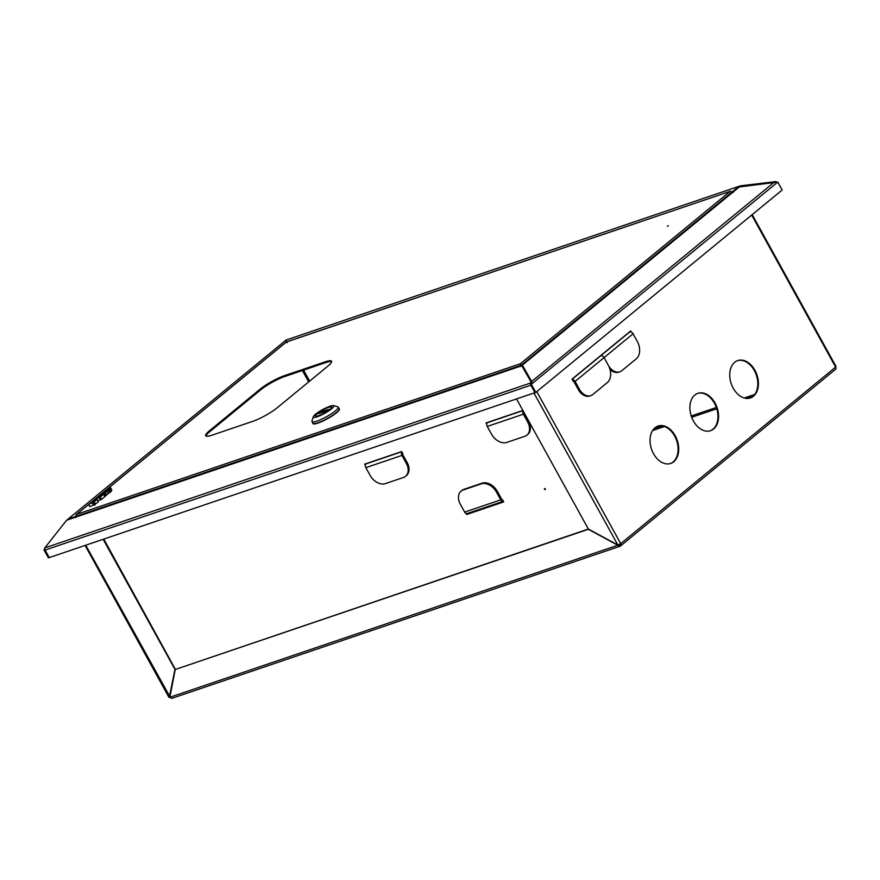 <?xml version="1.0" encoding="UTF-8"?>
<svg xmlns="http://www.w3.org/2000/svg" width="880" height="880" viewBox="0 0 880 880"><rect width="100%" height="100%" fill="white"/><g stroke="black" fill="none" stroke-linecap="round" stroke-linejoin="round"><path stroke-width="1.32" d="M734.712 362.274A19.734 13.596 71.3 0 0 732.116 385.968A19.734 13.596 71.3 0 0 750.431 397.947A19.734 13.596 71.3 0 0 753.467 396.242A19.734 13.596 71.3 0 0 756.052 372.559A19.734 13.596 71.3 0 0 737.748 360.569A19.734 13.596 71.3 0 0 734.712 362.274M750.112 398.046A19.734 13.596 71.3 0 0 752.829 396.462A19.734 13.596 71.3 0 0 755.524 372.988A19.734 13.596 71.3 0 0 737.429 360.69M655.006 427.757A19.734 13.596 71.3 0 0 652.41 451.451A19.734 13.596 71.3 0 0 670.725 463.43A19.734 13.596 71.3 0 0 673.761 461.725A19.734 13.596 71.3 0 0 676.346 438.042A19.734 13.596 71.3 0 0 658.042 426.052A19.734 13.596 71.3 0 0 655.006 427.757M670.406 463.529A19.734 13.596 71.3 0 0 673.123 461.945A19.734 13.596 71.3 0 0 675.818 438.471A19.734 13.596 71.3 0 0 657.723 426.173M694.859 395.01A19.734 13.596 71.3 0 0 692.263 418.704A19.734 13.596 71.3 0 0 710.578 430.683A19.734 13.596 71.3 0 0 713.614 428.989A19.734 13.596 71.3 0 0 716.199 405.295A19.734 13.596 71.3 0 0 697.895 393.316A19.734 13.596 71.3 0 0 694.859 395.01M710.259 430.782A19.734 13.596 71.3 0 0 712.976 429.198A19.734 13.596 71.3 0 0 715.671 405.735A19.734 13.596 71.3 0 0 697.576 393.426M521.554 364.98L738.034 187.121L777.788 182.072L782.177 190.014L535.821 392.414L531.432 384.472L531.674 381.48L522.346 365.167L521.433 365.31M777.788 182.072L530.805 384.681L531.74 382.272L522.346 365.167L739.772 186.538M531.729 382.151L531.674 381.48L774.169 182.248M44.759 548.009L44 549.901L48.389 557.854L49.016 557.634L44.627 549.692L44 549.901M530.805 384.681L535.194 392.634L535.821 392.414M573.276 381.392L572.022 379.137L630.718 330.913L631.411 332.167M630.201 331.331L630.509 331.892M169.587 697.125A2.233 1.573 -129.4 0 0 170.148 697.73M618.299 544.819L619.806 545.303A1.32 0.924 -129.4 0 0 620.158 544.005M619.586 545.424L620.246 546.095A2.233 1.573 -129.4 0 0 620.609 545.908A2.233 1.573 -129.4 0 0 620.719 543.653L617.848 544.984L588.357 529.045L516.56 398.992M835.219 366.399L835.626 367.092A2.233 1.573 50.6 0 1 835.516 369.336L620.609 545.908M69.894 518.441L67.936 519.178M287.078 342.76C286.319 340.857 285.659 340.219 285.109 340.846L68.112 519.024M103.158 539.297L174.955 669.35L169.4 696.828M85.734 545.215L169.95 696.828M175.373 669.372L103.774 539.088M169.862 697.268L175.219 669.504L588.313 529.298L617.793 545.237L169.862 697.268L171.677 698.412L619.883 546.304L617.793 545.237L618.244 544.874M175.219 669.504L588.357 529.034M574.013 381.777L578.27 389.488A13.156 9.064 71.3 0 0 589.743 395.989L590.821 395.626A13.156 9.064 71.3 0 0 592.845 394.482L607.343 382.58A13.156 9.064 71.3 0 0 608.333 365.31L604.076 357.599A2.893 2.035 -129.4 0 0 600.721 355.784L600.721 355.784A2.893 2.035 50.6 0 1 604.076 357.599L608.333 365.31A13.156 9.064 71.3 0 0 619.806 371.811A13.156 9.064 71.3 0 0 621.83 370.678L636.328 358.765A13.156 9.064 71.3 0 0 637.318 341.495L633.061 333.784A2.893 2.035 -129.4 0 0 629.706 331.969L629.244 332.123M572.231 379.5A2.893 2.035 50.6 0 1 575.102 381.414L579.348 389.114A13.156 9.064 71.3 0 0 590.821 395.626M609.983 369.347A13.156 9.064 71.3 0 0 618.728 372.174L619.806 371.811M545.391 489.225L544.808 488.51M545.303 488.928L545.27 489.588L544.401 489.236L544.434 488.576L545.303 488.928M66.627 520.223L521.796 365.739L521.323 365.222L68.728 518.837L66.627 520.223L44.792 547.899L530.541 383.031L530.926 381.711L521.796 365.739L531.553 382.184L531.168 383.515A1.32 0.902 71.3 0 0 531.124 384.065M535.172 392.601L49.247 557.601L45.089 550.066A2.233 1.54 -108.7 0 1 44.792 547.899M531.168 383.515L530.541 383.031A2.233 1.54 71.3 0 0 530.838 385.209L534.996 392.733M530.926 381.711L531.553 382.184M503.591 501.721L466.95 513.59M365.574 464.508L365.266 463.936M486.981 423.302L486.673 422.73M502.458 499.664L503.712 501.919L466.697 514.481L466.158 513.502M365.354 465.432L364.639 464.145L401.654 451.583L402.897 453.849M486.75 424.226L486.046 422.939L522.885 410.443M487.861 422.323L487.476 422.653A2.893 1.991 71.3 0 0 487.256 426.448L491.513 434.159A13.156 9.229 -129.4 0 0 506.781 442.42L524.843 436.293A13.156 9.229 -129.4 0 0 526.933 435.127L527.802 434.412A13.156 9.229 -129.4 0 0 528.484 421.19L524.227 413.479M526.933 435.127A13.156 9.229 -129.4 0 0 527.615 421.905L523.358 414.194A2.893 1.991 -108.7 0 1 523.149 410.927M501.633 499.136L497.376 491.425A13.156 9.229 -129.4 0 0 482.097 483.164L464.046 489.291A13.156 9.229 -129.4 0 0 461.945 490.457L461.076 491.172A13.156 9.229 -129.4 0 0 460.405 504.394L464.662 512.105A2.893 1.991 71.3 0 0 467.181 513.535L503.283 501.281A2.893 1.991 -108.7 0 1 500.764 499.851L496.507 492.14A13.156 9.229 -129.4 0 0 481.228 483.879L463.177 490.006A13.156 9.229 -129.4 0 0 461.076 491.172M366.454 463.529L366.069 463.848A2.893 1.991 71.3 0 0 365.849 467.654L370.106 475.365A13.156 9.229 -129.4 0 0 385.385 483.615L403.436 477.488A13.156 9.229 -129.4 0 0 405.537 476.333L406.406 475.618A13.156 9.229 -129.4 0 0 407.077 462.396L402.82 454.685M405.537 476.333A13.156 9.229 -129.4 0 0 406.208 463.1L401.951 455.4A2.893 1.991 -108.7 0 1 401.852 451.957M402.6 453.959A1.32 0.902 -108.7 0 1 402.644 453.398M776.611 182.072A2.233 1.54 -108.7 0 0 775.665 181.643L740.839 185.779L740.927 186.395M285.725 340.659L287.21 341.66M774.51 181.588L774.598 182.193M303.567 370.106L309.639 381.117M654.104 428.593L662.079 425.887M691.229 415.987L716.353 407.462M744.238 398.002L754.732 394.438M738.419 186.857L740.839 185.779M667.37 226.27L668.316 225.654L667.37 226.27M260.128 389.158L209.407 430.826A19.734 3.597 -28.9 0 0 205.667 435.765A19.734 3.597 -28.9 0 0 212.08 435.16L252.692 421.377A19.734 3.597 -28.9 0 0 277.101 407.847L327.822 366.179A19.734 3.597 -28.9 0 0 331.562 361.24A19.734 3.597 -28.9 0 0 325.16 361.845L284.537 375.628A19.734 3.597 -28.9 0 0 260.128 389.158L260.568 389.95L209.847 431.618A19.734 3.597 -28.9 0 0 206.03 436.084M331.639 361.713A19.734 3.597 -28.9 0 0 325.589 362.637L284.977 376.42A19.734 3.597 -28.9 0 0 260.568 389.95M75.614 517.583L76.098 514.657L88.583 504.405M88.627 504.471L76.56 514.382L75.46 517.341M285.912 342.386L286.803 341.88M733.128 192.093L730.059 191.444L733.282 192.335M286.539 341.891L730.532 191.202L286.319 342.045L92.697 501.116M521.631 365.904L520.289 363.781L520.894 366.454M522.269 365.695L520.289 363.781L730.059 191.444M520.729 364.573L521.411 366.036M317.196 413.699A9.207 1.683 -28.9 0 0 315.491 415.976A9.207 1.683 -28.9 0 0 321.277 414.557A9.207 1.683 -28.9 0 0 329.901 409.354A9.207 1.683 -28.9 0 0 331.617 407.077A9.207 1.683 -28.9 0 0 325.82 408.496A9.207 1.683 -28.9 0 0 317.196 413.699M313.291 416.735L311.971 421.036A14.993 2.728 -28.9 0 0 311.982 421.597L312.917 423.302A14.993 2.728 -28.9 0 0 322.344 420.992A14.993 2.728 -28.9 0 0 336.402 412.511A14.993 2.728 -28.9 0 0 339.185 408.804L338.239 407.11A14.993 2.728 -28.9 0 0 337.766 406.791L333.432 405.614A11.704 2.134 -28.9 0 0 325.512 408.111A11.704 2.134 -28.9 0 0 315.469 414.293A11.704 2.134 -28.9 0 0 313.291 416.735A11.704 2.134 -28.9 0 0 319.748 415.789A11.704 2.134 -28.9 0 0 331.628 408.76A11.704 2.134 -28.9 0 0 333.432 405.614M311.982 421.597A14.993 2.728 -28.9 0 0 321.409 419.298A14.993 2.728 -28.9 0 0 335.467 410.817A14.993 2.728 -28.9 0 0 338.239 407.11M339.339 408.859A15.125 2.761 151.1 0 1 339.416 408.969A15.125 2.761 151.1 0 1 336.611 412.709A15.125 2.761 151.1 0 1 322.443 421.256A15.125 2.761 151.1 0 1 312.928 423.588A15.125 2.761 151.1 0 1 312.884 423.467M339.009 408.485A15.125 2.761 151.1 0 1 339.295 408.738A15.125 2.761 151.1 0 1 336.49 412.478A15.125 2.761 151.1 0 1 322.311 421.036A15.125 2.761 151.1 0 1 312.807 423.368A15.125 2.761 151.1 0 1 312.741 422.983M329.868 409.376A9.207 1.683 -28.9 0 0 331.617 407.077A9.207 1.683 -28.9 0 0 325.853 408.474A9.207 1.683 -28.9 0 0 317.229 413.666A9.207 1.683 -28.9 0 0 315.491 415.976A9.207 1.683 -28.9 0 0 321.244 414.568A9.207 1.683 -28.9 0 0 329.868 409.376M318.56 413.622L326.865 410.795L328.537 409.431L320.232 412.247L318.56 413.622M320.606 412.929L320.232 412.247M101.695 495.055L97.988 497.376L99.803 495.605L96.052 498.674L100.232 497.123L103.697 494.285L99.484 496.87L101.904 495.451M96.052 498.674L96.657 499.774M97.834 500.764L101.486 499.389L104.94 496.551L103.697 494.285M99.198 497.618L100.452 499.873M100.232 497.123L101.486 499.389M103.378 494.175L108.537 490.303L104.643 491.623L100.243 495.242L103.477 494.351M104.83 496.342L106.722 495.088L105.468 492.822M104.423 493.68L105.666 495.946M106.513 494.703L109.78 492.569L108.537 490.303M107.217 491.392L108.46 493.647M108.141 490.259L110.242 488.906L108.449 489.511L110.572 487.762L106.953 490.017L108.724 488.279L105.006 491.326L108.251 490.446M105.006 491.326L105.347 491.942M109.681 492.393L111.485 491.172L110.242 488.906M109.186 489.775L110.429 492.03M111.155 490.578L111.826 490.028L110.572 487.762M94.963 504.416A13.332 2.431 -28.9 0 1 94.952 504.394A13.332 2.431 -28.9 0 0 94.952 504.394L93.698 502.139A13.332 2.431 -28.9 0 0 93.709 502.15A13.871 2.53 151.1 0 1 95.502 500.17L94.358 500.555A13.332 2.431 -28.9 0 0 93.698 502.139L94.963 504.416A13.871 2.53 151.1 0 1 95.326 503.888M88.572 504.372L89.826 506.638A8.085 1.474 151.1 0 1 93.522 505.098L92.268 502.832A9.174 1.672 -28.9 0 0 89.441 503.657L88.572 504.372A8.085 1.474 151.1 0 1 92.268 502.832M90.981 502.436L91.575 501.941A51.062 9.306 151.1 0 1 93.643 502.953A51.062 9.306 151.1 0 1 93.599 502.876A51.062 9.306 151.1 0 1 93.588 500.819L91.795 502.348M93.643 502.953L94.897 505.219A51.062 9.306 151.1 0 0 93.841 504.46M94.82 505.065A51.062 9.306 151.1 0 1 94.655 503.866M90.002 503.206A13.871 2.53 151.1 0 1 92.84 502.634A13.332 2.431 -28.9 0 0 90.937 502.447L90.123 503.415M92.84 502.634L94.094 504.9A13.871 2.53 151.1 0 0 93.445 504.955M94.16 501.787L95.403 504.042A8.085 1.474 151.1 0 1 98.439 501.853L97.196 499.587L96.173 499.939A9.174 1.672 -28.9 0 0 94.16 501.787A8.085 1.474 151.1 0 1 97.196 499.587M751.707 215.05L835.626 367.092L620.719 543.653L536.789 391.622M531.718 382.426L528.66 376.893M308.682 381.909L302.39 370.513M620.18 545.006L619.333 545.468M752.664 396.594L747.197 398.442M716.782 408.771L691.68 417.285M664.499 426.514L652.564 430.562M533.984 393.085L617.848 544.984M633.061 333.784L575.102 381.414M629.706 331.969L572.11 379.28M578.27 389.488L579.348 389.114M45.089 550.066L530.838 385.209M523.358 414.194L487.256 426.448M522.973 410.597L487.476 422.653M528.484 421.19L527.615 421.905M464.662 512.105L500.764 499.851M464.046 489.291L463.177 490.006M482.097 483.164L481.228 483.879M497.376 491.425L496.507 492.14M401.951 455.4L365.849 467.654M401.742 451.748L366.069 463.848M407.077 462.396L406.208 463.1M76.56 514.382L520.289 363.781M284.977 376.42L284.537 375.628M325.589 362.637L325.16 361.845M209.847 431.618L209.407 430.826M85.096 545.435L168.927 697.29M752.213 214.643L836 366.432M521.532 365.431L522.093 365.97M739.981 185.988L285.703 340.164M92.499 501.182L286.066 342.155"/></g></svg>
